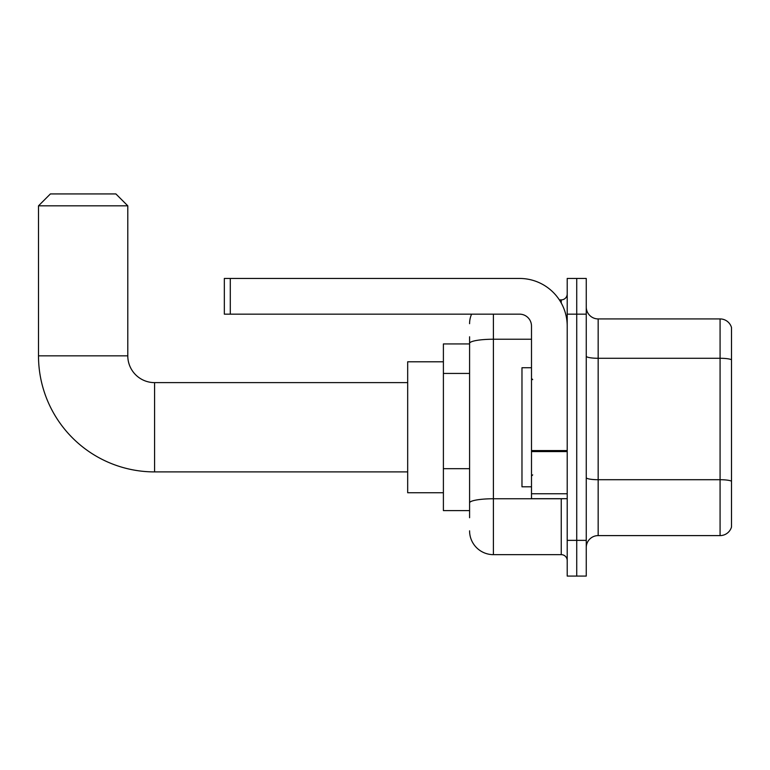 <?xml version="1.0" encoding="UTF-8"?>
<svg xmlns="http://www.w3.org/2000/svg" width="770" height="770" viewBox="0 0 770 770"><rect width="100%" height="100%" fill="white"/><g stroke="black" fill="none" stroke-linecap="round" stroke-linejoin="round"><path stroke-width="1.16" d="M469.584 517.738L469.584 343.362L469.584 343.93L443.395 343.93L443.395 510.597L469.584 510.597M567.211 540.367L567.211 576.076L576.73 576.076L576.73 540.367L576.73 576.076L586.259 576.076L586.259 540.367L576.73 540.367L576.73 314.16L576.73 540.367L567.211 540.367L567.211 314.16L576.73 314.16L576.73 278.451L576.73 314.16L586.259 314.16L586.259 540.367M586.259 314.16L586.259 278.451L567.211 278.451L567.211 314.16M493.397 314.16L493.397 554.65L561.253 554.65L561.253 498.691M559.357 299.877L561.253 299.877A5.948 5.948 0 0 0 567.211 293.928M469.584 507.026L469.584 502.897A23.812 4.139 180 0 1 493.397 498.758L561.253 498.758A5.948 1.03 0 0 0 563.322 498.691M531.493 339.233L493.397 339.233A23.812 4.139 180 0 0 469.584 343.362L469.584 336.788M567.211 560.599A5.948 5.948 0 0 0 561.253 554.65M469.584 323.689A23.812 23.812 0 0 1 471.577 314.16M493.397 554.65A23.812 23.812 0 0 1 469.584 530.838M586.259 547.509A11.906 11.906 0 0 1 598.165 535.602L720.075 535.602L720.075 318.924L598.165 318.924A11.906 11.906 0 0 1 586.259 307.018A11.906 11.906 0 0 0 598.165 318.924L598.165 535.602M731.5 327.5A11.906 11.906 0 0 0 720.075 318.924A11.906 11.906 0 0 1 731.5 327.5L731.5 527.026A11.906 11.906 0 0 1 720.075 535.602M731.5 359.927L731.5 481.202A11.906 2.069 180 0 0 720.075 479.71L598.165 479.71A11.906 2.069 -0 0 1 586.259 477.641M407.677 471.904L154.577 471.904A116.078 116.078 0 0 1 38.5 355.836L38.5 205.831L50.406 193.924L115.885 193.924L127.791 205.831L38.5 205.831M154.577 471.904L154.577 382.623A26.786 26.786 0 0 1 127.791 355.836L127.791 205.831M443.395 361.784L407.677 361.784L407.677 492.742L443.395 492.742M567.211 498.691L531.493 498.691L531.493 450.556L567.211 450.556M567.211 326.066A47.624 47.624 0 0 0 519.586 278.451L230.288 278.451L230.288 314.16L519.586 314.16A11.906 11.906 0 0 1 531.493 326.066L531.493 450.556M230.288 314.16L224.34 314.16L224.34 278.451L230.288 278.451M531.493 367.733L521.973 367.733L521.973 486.794L531.493 486.794M469.584 373.44L443.395 373.44M469.584 468.68L443.395 468.68M561.253 303.014L561.253 299.877M731.5 359.763A11.906 2.069 180 0 0 720.075 358.281L598.165 358.281A11.906 2.069 0 0 1 586.259 356.212M38.5 355.836L127.791 355.836M567.211 451.586L531.493 451.586M531.493 493.772L567.211 493.772M407.677 382.623L154.577 382.623M532.686 379.639L531.493 378.455M532.686 474.888L531.493 476.072"/></g></svg>
